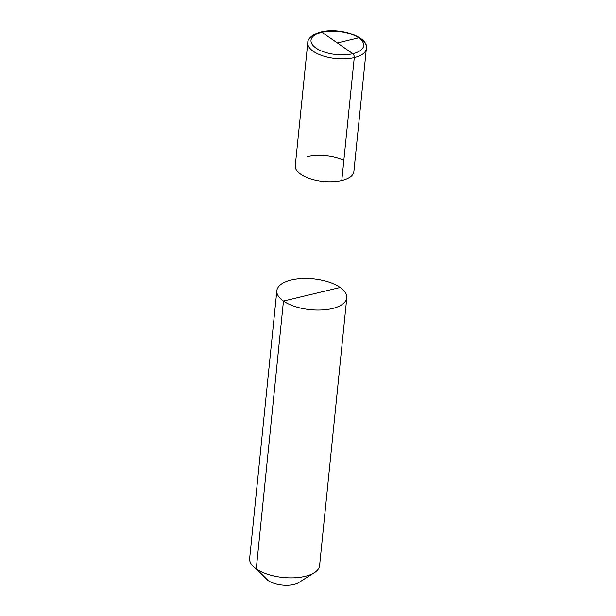 <?xml version="1.0" encoding="UTF-8"?>
<svg xmlns="http://www.w3.org/2000/svg" width="616" height="616" viewBox="0 0 616 616"><rect width="100%" height="100%" fill="white"/><g stroke="black" fill="none" stroke-linecap="round" stroke-linejoin="round"><path stroke-width="0.92" d="M340.163 287.48L283.468 301.078A35.158 15.469 5.8 0 1 276.838 290.729L249.634 558.519A35.158 15.469 5.8 0 0 253.353 566.52A35.158 15.469 5.8 0 1 249.634 558.519L276.838 290.729A35.158 15.469 5.8 0 0 283.468 301.078A35.158 15.469 -174.2 0 0 321.875 309.979A35.158 15.469 -174.2 0 0 346.793 297.836L319.596 565.627A35.158 15.469 -174.2 0 1 314.345 572.711A35.158 15.469 -174.2 0 0 319.596 565.627L346.793 297.836A35.158 15.469 -174.2 0 0 340.163 287.48A35.158 15.469 5.8 0 0 301.755 278.578A35.158 15.469 5.8 0 0 276.838 290.729A35.158 15.469 5.8 0 1 301.755 278.578A35.158 15.469 5.8 0 1 340.163 287.48A35.158 15.469 -174.2 0 1 346.793 297.836A35.158 15.469 -174.2 0 1 321.875 309.979A35.158 15.469 -174.2 0 1 283.468 301.078L256.264 568.876L268.214 580.565A18.457 8.123 5.8 0 1 266.69 579.333A18.457 8.123 5.8 0 0 268.214 580.565A18.457 8.123 -174.2 0 0 298.706 582.582A18.457 8.123 -174.2 0 1 268.214 580.565M314.345 572.711A35.158 15.469 -174.2 0 1 256.264 568.876A35.158 15.469 5.8 0 1 253.353 566.52A35.158 15.469 5.8 0 0 256.264 568.876A35.158 15.469 -174.2 0 0 314.345 572.711L298.706 582.582L314.345 572.711M307.777 42.666L295.28 165.65A29.445 12.951 5.8 0 0 300.839 174.32A29.445 12.951 -174.2 0 0 333.002 181.774A29.445 12.951 -174.2 0 0 353.877 171.602A29.445 12.951 -174.2 0 1 341.788 180.565L354.285 57.581A2.988 1.671 -103.5 0 0 352.806 53.7L321.875 32.248A2.988 1.671 -103.5 0 0 320.905 32.009C339.963 26.788 369.438 37.514 366.366 48.618A29.445 12.951 -174.2 0 1 345.491 58.797A29.445 12.951 -174.2 0 1 313.328 51.336A29.445 12.951 -174.2 0 1 307.777 42.666C307.353 38.354 314.73 31.832 327.019 31.016C340.101 30.138 351.135 32.494 360.106 38.077C364.88 41.749 366.967 45.268 366.366 48.618A29.445 12.951 -174.2 0 1 354.285 57.581M307.369 156.687A29.445 12.951 -174.2 0 1 343.844 160.391M358.674 37.861L337.345 42.974L358.674 37.861A26.457 11.642 -174.2 0 1 352.806 53.7A26.457 11.642 -174.2 0 1 316.008 48.094A26.457 11.642 -174.2 0 1 321.875 32.248A26.457 11.642 -174.2 0 1 358.674 37.861M337.345 42.974L321.875 32.248A26.457 11.642 5.8 0 1 358.674 37.861A26.457 11.642 5.8 0 1 352.806 53.7M266.69 579.333L253.353 566.52L266.69 579.333M353.877 171.602L366.366 48.618L353.877 171.602"/></g></svg>
